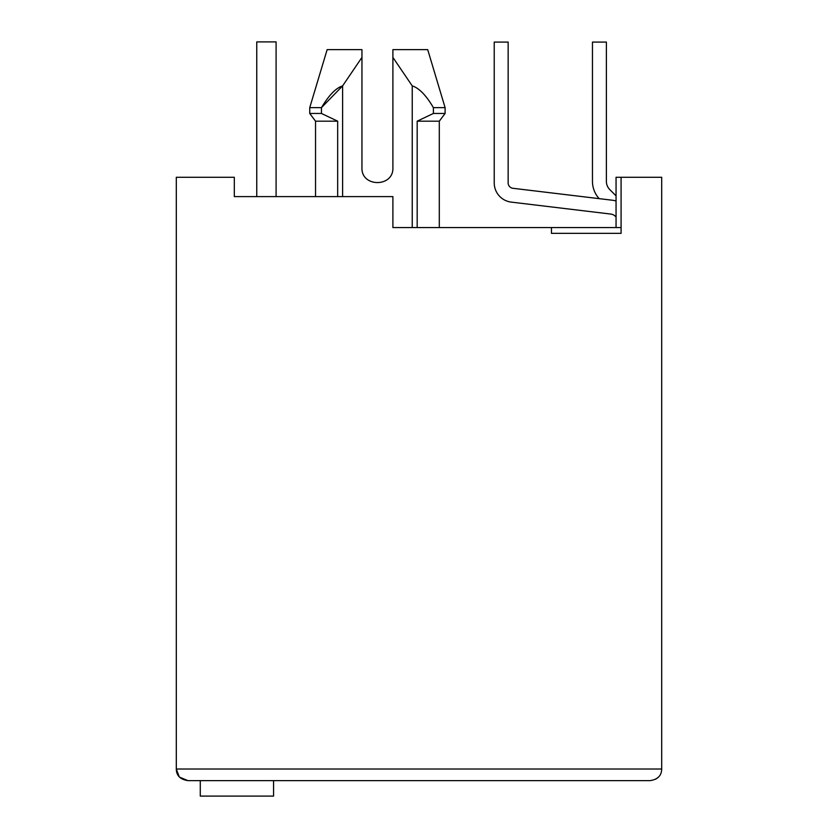 <?xml version="1.0" encoding="UTF-8"?>
<svg xmlns="http://www.w3.org/2000/svg" width="838" height="838" viewBox="0 0 838 838"><rect width="100%" height="100%" fill="white"/><g stroke="black" fill="none" stroke-linecap="round" stroke-linejoin="round"><path stroke-width="1.26" d="M315.538 196.605L315.538 121.185L309.735 113.455L309.735 107.652L321.457 107.652L342.616 85.885C335.923 87.99 328.863 95.249 321.457 107.652L321.457 113.455L309.735 113.455M342.616 196.605L342.616 85.885L361.953 57.393L361.953 49.631L361.953 167.6C361.021 187.544 393.829 187.544 392.896 167.6L392.896 49.631L427.705 49.631L392.896 49.631L392.896 57.393L392.896 49.631L392.896 57.393L412.233 85.885C419.136 88.095 426.186 95.354 433.393 107.652L433.393 113.455L417.177 121.185L439.301 121.185L445.104 113.455L445.104 107.652L433.393 107.652M179.646 777.172L187.901 780.628L650.099 780.628C657.704 779.497 661.57 775.632 661.695 769.022L661.695 177.268L616.056 177.268L616.056 227.548M621.084 227.548L551.467 227.548L551.467 233.352L621.084 233.352L621.084 177.268M179.196 776.7L176.305 769.022L176.305 177.268L234.315 177.268L234.315 196.605L392.896 196.605L392.896 227.548L551.467 227.548M417.177 121.185L417.177 227.548M412.233 85.885L412.233 227.548M309.735 107.652L327.145 49.631L361.953 49.631C316.418 49.631 316.418 49.631 361.953 49.631C316.418 49.631 316.418 49.631 361.953 49.631L361.953 57.393M433.393 113.455L445.104 113.455M315.538 121.185L337.672 121.185L321.457 113.455L337.672 121.185L337.672 196.605M361.953 167.6C361.021 187.544 393.829 187.544 392.896 167.6M661.695 769.022L176.305 769.022C176.42 775.621 180.285 779.487 187.901 780.628M658.228 777.297L655.714 779.151M189.451 780.628L200.282 780.628L200.282 796.1L273.576 796.1L273.576 780.628L579.707 780.628L276.865 780.628M280.73 196.605L303.932 196.605M246.885 196.605L234.315 196.605M610.797 214.067A7.731 7.731 0 0 1 616.056 217.105A7.731 7.731 0 0 0 610.797 214.067A7.731 7.731 0 0 1 616.056 217.105A7.731 7.731 0 0 0 610.797 214.067A7.731 7.731 0 0 1 616.056 217.105A7.731 7.731 0 0 0 610.797 214.067A7.731 7.731 0 0 1 616.056 217.105A7.731 7.731 0 0 0 610.797 214.067A7.731 7.731 0 0 1 616.056 217.105A7.731 7.731 0 0 0 610.797 214.067A7.731 7.731 0 0 1 616.056 217.105A7.731 7.731 0 0 0 610.797 214.067A7.731 7.731 0 0 1 616.056 217.105A7.731 7.731 0 0 0 610.797 214.067A7.731 7.731 0 0 1 616.056 217.105A7.731 7.731 0 0 0 610.797 214.067L511.264 202.115A19.337 19.337 0 0 1 494.231 182.914L494.231 42.089L494.231 182.914M276.09 41.9L276.09 196.605L276.09 41.9L276.09 196.605L276.09 41.9L276.09 196.605L276.09 41.9L276.09 196.605L276.09 41.9L276.09 196.605L276.09 41.9L276.09 196.605L276.09 41.9L276.09 196.605L276.09 41.9L276.09 196.605L276.09 41.9L256.753 41.9L256.753 196.605M616.056 200.994A21.662 21.662 0 0 0 612.452 200.24L512.919 188.288A5.416 5.416 0 0 1 508.153 182.914L508.153 42.089L494.231 42.089M616.056 195.862L609.792 189.598A11.606 11.606 0 0 1 606.387 181.385L606.387 42.089L592.466 42.089L592.466 181.385A25.528 25.528 0 0 0 599.191 198.648M439.301 227.548L439.301 121.185M427.705 49.631L445.104 107.652"/></g></svg>
